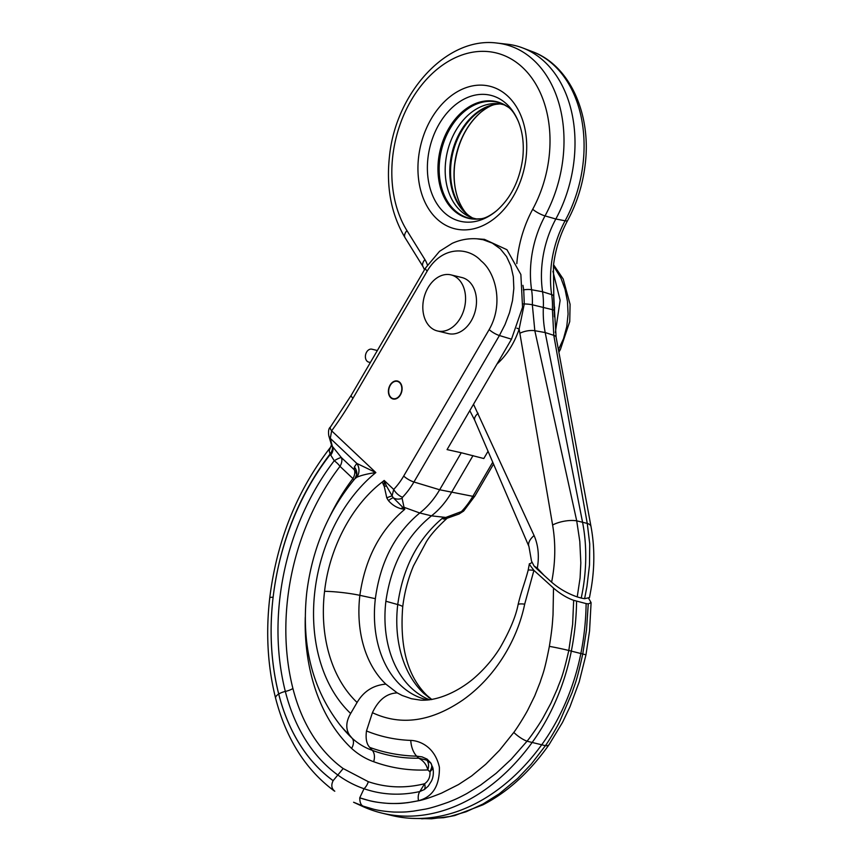 <?xml version="1.0" encoding="UTF-8"?>
<svg xmlns="http://www.w3.org/2000/svg" width="862" height="862" viewBox="0 0 862 862"><rect width="100%" height="100%" fill="white"/><g stroke="black" fill="none" stroke-linecap="round" stroke-linejoin="round"><path stroke-width="1.29" d="M377.362 350.522L371.888 349.185A6.659 4.816 -76.3 0 0 367.083 351.394A6.659 4.816 -76.3 0 0 365.477 357.881A6.659 4.816 -76.3 0 0 368.742 362.126A6.659 4.816 -76.3 0 0 368.947 362.169A57.819 41.796 103.7 0 1 370.401 362.46M388.482 389.947A9.245 6.68 103.7 0 1 397.436 381.026A9.245 6.68 103.7 0 1 402.015 390.066A9.245 6.68 103.7 0 1 394.182 399.128A9.245 6.68 103.7 0 1 393.061 398.987A9.245 6.68 103.7 0 1 388.482 389.947M339.93 724.791L342.548 727.959A171.279 123.837 -76.3 0 0 352.192 738.303A11.831 7.564 -46.6 0 1 351.599 748.41C358.269 754.412 365.617 758.84 373.655 761.706C390.971 768.042 409.019 770.779 427.8 769.928A10.344 7.101 113.2 0 0 426.862 760.187L418.738 758.204C402.651 758.474 387.157 755.855 372.276 750.339C364.982 747.774 358.28 743.766 352.192 738.303L349.422 734.963A168.478 121.811 -76.3 0 1 339.93 724.791C312.206 688.997 301.15 644.873 306.775 592.409C312.292 548.652 328.336 510.767 354.885 478.744L356.782 477.279C361.07 475.35 367.427 473.777 375.843 472.57L331.633 430.817L330.297 438.37A8.879 7.424 163 0 1 328.799 435.827L328.799 435.827C328.153 431.194 328.691 428.252 330.437 427.013A8.879 3.071 -143.7 0 0 331.633 430.817A308.521 223.042 -76.3 0 0 352.978 398.266A8.879 2.338 -149.7 0 1 351.265 395.238L330.437 427.013M278.695 694.029A10.355 4.224 165.8 0 0 275.614 698.263C286.109 738.788 305.579 769.615 334.014 790.766L334.79 791.219C331.514 788.611 330.954 785.099 333.131 780.681A193.541 139.924 103.7 0 1 278.695 694.029A218.689 158.102 103.7 0 1 273.103 597.258C279.859 542.877 298.834 495.144 330.049 454.058A16.723 12.09 -76.3 0 0 330.318 454.403L334.251 460.728A211.783 153.113 -76.3 0 0 279.913 597.732A211.783 153.113 -76.3 0 0 285.333 691.443A186.634 134.935 -76.3 0 0 337.818 775.003C346.007 780.95 354.745 785.53 364.023 788.73C381.898 794.883 400.496 795.82 419.837 791.542L424.416 789.506A10.344 5.678 57 0 0 424.621 783.741L419.837 791.542A10.322 6.616 -102.3 0 0 418.512 800.69C398.222 805.227 378.633 804.268 359.745 797.824L369.679 800.744C374.582 801.994 381.069 802.899 389.139 803.449C401.509 803.75 403.125 803.093 407.758 802.673L418.135 800.83C423.016 800.001 430.817 797.436 441.538 793.126L458.552 784.539L471.557 776.005L485.748 764.271L499.583 750.199L513.806 732.42C517.911 726.946 525.852 713.93 528.018 709.566L534.709 695.946L540.172 682.176C542.532 674.224 544.041 673.642 549.363 646.36C552.596 626.092 552.38 622.515 553.027 614.897L553.512 588.089L533.923 570.375L529.279 564.254L531.8 562.52M356.728 475.21A11.831 11.12 0.3 0 0 354.314 469.801A11.831 7.564 133.4 0 1 352.935 478.572A182.054 131.617 -76.3 0 0 329.747 516.586M487.914 451.505L483.808 458.53L461.267 452.744L439.663 489.767A75.705 54.737 103.7 0 1 419.751 512.987C395.087 533.47 380.293 562.035 375.358 598.681A103.257 74.649 -76.3 0 0 426.539 699.675A103.257 74.649 -76.3 0 0 428.069 700.019M429.642 699.847A103.257 74.649 103.7 0 1 428.015 699.157A103.257 74.649 103.7 0 1 385.885 601.245C391.132 564.675 406.336 536.207 431.485 515.842A75.705 54.737 -76.3 0 0 451.408 492.622L473.012 455.599M576.57 601.267A202.656 146.518 103.7 0 1 574.749 629.476A202.656 146.518 103.7 0 1 571.334 651.079A177.507 128.33 103.7 0 1 531.876 742.85A205.619 148.652 103.7 0 1 381.92 813.103L391.456 815.42A205.619 148.652 -76.3 0 0 412.273 818.372A205.619 148.652 -76.3 0 0 541.422 745.167A177.507 128.33 -76.3 0 0 580.88 653.396A202.656 146.518 -76.3 0 0 584.285 631.792A202.656 146.518 -76.3 0 0 586.117 603.594L573.672 600.318L572.627 624.39L568.801 650.487C562.056 679.989 560.214 680.237 557.369 688.695L550.904 703.22L543.179 717.572C540.689 722.162 531.703 735.631 527.027 741.212L511.241 759.228L496.081 773.354L480.705 785.023L466.784 793.59C456.354 799.149 454.199 799.796 448.585 802.102C437.131 806.207 428.888 808.631 423.856 809.375L413.135 811.185C408.351 811.616 406.724 812.306 393.912 812.058C385.54 811.508 378.806 810.56 373.709 809.235L363.398 806.218C361.027 805.41 359.81 802.63 359.745 797.878M588.768 598.54L591.095 602.646L588.272 603.874L586.505 629.896L582.777 653.892C576.279 683.447 574.846 683.792 572.249 692.315L559.686 721.58C557.498 726.246 549.536 739.962 545.409 745.684L531.283 764.098L517.566 778.58L499.227 793.827L482.989 804.02L466.159 811.745L449.942 816.476L431.582 818.792L412.273 818.372M588.272 603.874L586.117 603.594M553.436 265.787L560.947 278.146L565.052 289.32L567.476 301.463L568.08 314.08L566.754 326.666L563.489 338.744L558.501 349.509M401.25 508.752L404.774 509.313L393.18 497.665L386.392 485.866A11.831 1.476 169.6 0 1 384.29 486.513L386.79 497.88L388.428 500.617C392.07 504.798 396.337 507.502 401.25 508.752A11.831 5.754 107.5 0 1 402.414 507.61A8.879 7.478 -16.5 0 0 404.009 507.287L419.751 512.987L431.485 515.842L445.773 517.448A303.478 183.531 1.2 0 0 442.195 518.418C417.628 539.267 402.802 567.972 397.738 604.553A26.819 3.092 -173.3 0 1 402.705 606.977C404.397 592.733 407.995 579.027 413.48 565.871L426.334 541.821C430.224 535.259 437.153 527.404 447.109 518.245L459.037 514.011L463.67 511.026A8.879 3.836 -136.3 0 1 461.439 511.575L445.773 517.448A8.879 2.748 74.3 0 1 445.449 518.073L448.854 517.319M459.037 514.011A8.879 3.286 -109.4 0 0 460.168 512.437M447.109 518.245L443.758 519.086L442.195 518.418L445.449 518.073A11.831 10.57 -83.7 0 0 443.758 519.086M386.79 497.88A11.831 1.465 -28.3 0 1 392.048 495.984L393.697 489.433A63.045 45.578 -76.3 0 0 403.696 476.05L489.163 329.575C504.184 303.424 495.197 272.08 481.158 260.949C468.723 247.082 442.529 245.207 427.207 271.056L352.978 398.266M386.392 485.866L384.183 480.446A46.957 33.952 103.7 0 1 382.34 481.955C352.138 504.927 329.456 547.489 324.565 591.321A132.349 95.682 103.7 0 0 357.094 702.455C363.678 691.313 373.268 685.204 385.864 684.126L397.242 692.908L402.177 695.483L411.486 698.737L420.731 700.149C436.894 701.043 457.302 692.197 473.529 678.631C484.25 669.354 493.107 659.053 500.111 647.707C509.83 630.747 515.81 616.438 518.062 604.79A17.315 3.092 15.5 0 1 518.062 604.779A17.315 3.092 15.5 0 1 524.689 604.154L533.923 570.375A18.134 1.207 10.6 0 0 528.169 570.181L529.279 564.254M552.919 271.261L560.138 300.299L555.333 332.549M511.5 339.175L499.41 335.523L505.046 324.532L509.507 312.744L512.513 300.558L513.838 288.414L513.332 276.734L510.897 265.97L506.533 256.542L500.283 248.816L492.331 243.138L483.097 239.722L477.063 238.817L484.433 239.356L506.931 249.711L520.863 274.504L522.544 307.217L511.5 339.175L447.066 449.598L461.267 452.744M424.416 789.506L428.231 786.144L431.399 781.155C433.263 777.459 433.78 773.139 432.961 768.182L430.806 762.967L427.121 759.131L422.024 756.868L416.68 756.168C400.227 755.737 384.592 752.817 369.766 747.419C366.587 744.132 365.488 738.648 366.479 730.954L372.416 712.702C401.002 726.041 431.237 721.742 463.142 699.815C494.368 677.661 516.931 641.619 524.689 604.154M366.479 730.954C380.498 736.676 395.249 739.822 410.754 740.404C418.62 740.609 434.685 745.846 439.404 767.352C439.642 785.864 432.67 796.973 418.512 800.69M529.667 565.278L529.387 563.694M573.672 600.318C567.121 598.045 560.397 593.961 553.512 588.089M428.759 697.584L426.043 694.664L423.727 693.339L431.528 699.578M402.705 606.977C399.591 647.179 407.704 676.681 427.024 695.483L431.851 699.524M381.92 813.103A205.619 148.652 103.7 0 1 362.062 806.164L353.592 802.253L363.398 806.218M410.754 740.404A22.272 14.342 92 0 0 416.68 756.168L418.738 758.204C423.63 760.866 426.647 764.766 427.8 769.928L429.987 771.846L433.004 768.408L429.987 771.846C430.278 777.039 428.489 781.004 424.621 783.741C405.14 788.514 386.37 787.825 368.3 781.683L343.184 768.538A178.757 129.235 -76.3 0 1 292.918 688.501A11.831 4.827 -14.2 0 1 285.333 691.443A10.322 4.213 165.8 0 0 278.728 694.018A218.646 158.08 103.7 0 1 273.125 597.258A218.646 158.08 103.7 0 1 330.318 454.403A11.831 7.111 -38.2 0 0 332.366 446.43L332.258 446.3A11.831 6.971 -36.1 0 1 330.049 454.058L329.209 450.815L331.482 444.857L328.799 435.827M431.119 763.452L426.862 760.187M430.978 763.269C432.293 765.467 431.916 768.193 429.847 771.447L432.692 767.137M353.851 479.972A11.831 4.235 -142.7 0 0 352.935 478.572L340.005 466.364A11.831 7.564 133.4 0 0 341.384 457.593A11.831 1.95 -34.2 0 0 334.251 460.728A11.831 4.267 37.6 0 1 340.005 466.364A203.906 147.413 -76.3 0 0 287.692 598.271A203.906 147.413 -76.3 0 0 292.918 688.501M382.34 481.955A26.819 13.738 -127.7 0 0 384.29 486.513L384.183 480.446L393.697 489.433A8.879 3.836 43.7 0 0 402.543 497.255L402.101 498.311L404.009 507.287A303.478 60.459 -128.8 0 0 404.774 509.313L404.774 509.313C380.023 530.119 365.057 558.791 359.863 595.34A26.819 3.092 -173.3 0 0 324.565 591.321M356.782 477.279A11.831 11.486 83.6 0 0 356.814 463.422L375.843 472.57A145.592 105.261 103.7 0 0 314.867 591.235A145.592 105.261 103.7 0 0 350.662 713.488C345.964 721.516 345.543 728.67 349.422 734.963M332.366 446.43L330.297 438.37L356.814 463.422L354.368 466.967L354.314 469.801L341.384 457.593L332.84 446.936A11.831 6.476 -44.4 0 1 330.889 454.953M354.885 478.744L356.868 474.197A11.831 11.163 1.9 0 0 354.368 466.967M402.101 498.311A8.879 7.058 -19.8 0 1 393.18 497.665A11.831 1.573 -41.2 0 0 388.428 500.617M373.655 761.706A11.831 8.135 -68.5 0 0 372.276 750.339L369.766 747.419M368.3 781.683A11.831 8.157 109.3 0 1 364.023 788.73L359.745 797.824M333.131 780.681L343.184 768.538M332.258 446.3L331.482 444.857M372.416 712.702C378.45 699.879 386.726 693.285 397.242 692.908M465.308 303.101A28.845 20.85 -76.3 0 0 451.009 274.892A28.845 20.85 -76.3 0 0 423.08 302.734A28.845 20.85 -76.3 0 0 437.379 330.943A28.845 20.85 -76.3 0 0 465.308 303.101M451.009 274.892L461.935 277.542A28.845 20.85 103.7 0 1 476.233 305.762A28.845 20.85 103.7 0 1 448.305 333.605L437.379 330.943M388.751 389.947A8.879 6.422 103.7 0 1 397.35 381.381A8.879 6.422 103.7 0 1 401.746 390.066A8.879 6.422 103.7 0 1 393.147 398.632A8.879 6.422 103.7 0 1 388.751 389.947M554.417 314.35L554.6 307.109M505.154 105.175A58.724 42.453 -76.3 0 0 497.18 103.623A58.724 42.453 -76.3 0 0 445.719 161.119A58.724 42.453 -76.3 0 0 469.65 216.804A58.724 42.453 -76.3 0 0 477.44 219.077M573.93 161.377A118.342 85.553 -76.3 0 0 522.76 47.96A118.342 85.553 -76.3 0 0 507.546 44.253L497.277 43.1A117.038 84.616 103.7 0 1 562.94 158.92A117.038 84.616 103.7 0 1 545.032 215.909L555.828 219.002A118.342 85.553 -76.3 0 0 573.93 161.377M522.932 285.333L523.719 289.858A10.355 3.502 171.6 0 1 531.585 289.74L542.575 291.755L551.658 294.621A90.068 65.113 103.7 0 1 551.324 264.645A90.068 65.113 103.7 0 1 565.106 220.791A10.355 2.446 28.4 0 0 567.638 220.489C576.915 203.206 582.755 184.651 585.147 164.804C591.644 114.571 570.051 65.393 532.414 51.645A117.038 84.616 103.7 0 1 583.014 163.812A117.038 84.616 103.7 0 1 565.106 220.791L555.828 219.002A88.754 64.165 -76.3 0 0 542.241 262.21A88.754 64.165 -76.3 0 0 542.575 291.755A65.684 47.485 -76.3 0 1 543.351 307.098A88.754 64.165 -76.3 0 0 545.193 332.549L582.486 521.866A147.93 106.942 -76.3 0 1 584.393 578.973A147.93 106.942 -76.3 0 1 581.214 598.077L584.608 598.702L586.925 586.602L589.5 565.063L589.737 543.879L587.259 523.406L576.721 520.853L579.803 541.465L580.826 562.951L580.083 578.003L577.228 596.903L581.214 598.077M516.823 263.61A100.38 72.57 -76.3 0 1 517.351 258.147A100.38 72.57 -76.3 0 1 532.705 209.272A10.355 2.446 -151.6 0 0 545.032 215.909A90.068 65.113 103.7 0 0 531.24 259.764A90.068 65.113 103.7 0 0 531.585 289.74A64.37 46.537 103.7 0 1 532.339 304.782L534.828 330.717A11.26 4.191 168.9 0 0 519.861 333.292L552.607 525.001C555.785 543.61 555.462 562.67 551.615 582.173L536.929 568.909L534.031 565.957L537.306 568.177L544.073 575.374M519.861 333.292L519.139 329.036L524.279 303.952L523.719 289.858A5.915 1.993 173.7 0 1 523.32 289.912M473.518 404.267L534.084 535.539C538.297 545.215 539.364 556.098 537.306 568.177A7.898 5.075 -48 0 0 536.929 568.909M534.031 565.957L531.498 561.065L528.945 546.519A20.235 9.902 -22.3 0 1 534.084 535.539M577.228 596.903C567.681 593.606 559.147 588.692 551.615 582.173M567.638 220.489C560.128 234.453 555.408 249.495 553.447 265.636L553.792 296.334A10.355 3.502 -8.4 0 0 551.658 294.621A64.37 46.537 103.7 0 1 552.413 309.663L553.792 335.329L545.193 332.549L534.828 330.717L576.721 520.853A18.145 6.756 168.9 0 0 552.607 525.001M516.888 328.174L519.139 329.036A68.001 49.166 -76.3 0 1 496.997 364.023M590.998 526.51L556.119 337.247A11.26 4.191 -11.1 0 0 553.792 335.329L587.259 523.406A18.145 6.756 -11.1 0 1 590.998 526.51C594.715 546.573 594.758 567.25 591.149 588.53L589.489 597.571L584.608 598.702M591.095 602.646L589.554 630.919L585.966 654.808L568.801 650.487A17.337 0.851 -168.2 0 0 549.363 646.36M553.566 264.709L563.198 279.019L570.084 304.318L569.739 321.569L560.386 349.509A8.879 2.338 -149.7 0 1 558.576 349.897M493.441 464.241L474.919 495.984A8.879 2.338 -149.7 0 1 472.839 496.329L492.633 462.388M461.439 511.575A71.869 51.957 -76.3 0 0 472.839 496.329L439.663 489.767L413.943 481.998L499.41 335.523A8.879 2.338 30.3 0 1 489.163 329.575M357.094 702.455L350.662 713.488M423.727 693.339A105.735 76.449 -76.3 0 1 397.738 604.553L385.885 601.245M513.806 732.42A15.419 4.989 -142.6 0 0 527.027 741.212L545.409 745.684A15.419 5.646 35.1 0 0 549.116 744.574L549.116 744.574C529.828 771.964 507.75 792.049 482.892 804.849L454.748 815.549L443.628 817.704L421.593 818.792M305.277 617.192A182.054 131.617 -76.3 0 0 351.599 748.41M333.141 780.649A193.497 139.892 103.7 0 1 278.728 694.018M403.696 476.05A8.879 2.338 30.3 0 0 413.943 481.998A71.869 51.957 -76.3 0 1 402.543 497.255M375.358 598.681L359.863 595.34A105.735 76.449 -76.3 0 0 385.864 684.126M275.614 698.263C267.651 666.445 265.701 632.934 269.763 597.743A10.355 1.196 6.7 0 1 273.103 597.258M427.207 271.056A8.879 2.338 -149.7 0 1 425.494 268.039L351.265 395.238M454.608 164.319A64.79 46.839 103.7 0 1 480.802 112.297C466.536 124.958 457.841 142.359 454.716 164.534C453.207 178.348 454.662 190.685 459.08 201.568A64.79 46.839 103.7 0 1 454.608 164.319M480.802 112.297C487.105 107.319 492.342 104.636 496.512 104.248A59.984 43.369 -76.3 0 0 451.095 162.649A59.984 43.369 -76.3 0 0 469.348 215.942C465.814 213.679 462.398 208.895 459.08 201.568M499.874 103.903A59.693 43.165 -76.3 0 0 450.32 162.412A59.693 43.165 -76.3 0 0 472.171 217.784M496.631 210.705C510.897 198.055 519.581 180.643 522.706 158.468C524.215 144.665 522.76 132.317 518.342 121.434A64.79 46.839 -76.3 0 0 468.066 97.266A64.79 46.839 -76.3 0 0 427.972 157.843A64.79 46.839 -76.3 0 0 446.915 214.832A64.79 46.839 -76.3 0 0 496.631 210.705C490.327 215.683 485.09 218.366 480.91 218.754A59.984 43.369 -76.3 0 1 438.499 159.589A59.984 43.369 -76.3 0 1 508.084 107.06L502.783 104A59.693 43.165 -76.3 0 0 439.706 159.826A59.693 43.165 -76.3 0 0 474.8 219.045L480.91 218.754M526.046 157.983A73.378 53.045 -76.3 0 0 480.834 85.122A73.378 53.045 -76.3 0 0 418.609 157.046A73.378 53.045 -76.3 0 0 463.411 229.895A73.378 53.045 -76.3 0 0 525.906 159.114A73.378 53.045 -76.3 0 0 526.046 157.983M497.277 43.1C446.979 36.107 395.701 92.687 389.462 156.421C386.068 187.485 391.273 214.595 405.086 237.74A10.355 5.829 -31.8 0 1 406.929 230.585A106.716 77.149 -76.3 0 1 392.792 155.936A106.716 77.149 -76.3 0 1 483.28 51.343A106.716 77.149 -76.3 0 1 549.04 157.315A106.716 77.149 -76.3 0 1 532.705 209.272M427.412 264.946A29.373 21.238 -76.3 0 0 424.923 259.581L406.929 230.585M424.492 269.752L423.08 266.735A10.355 5.829 -31.8 0 1 424.923 259.581M553.792 296.334L554.525 310.913A10.355 1.896 2.4 0 0 552.413 309.663L532.339 304.782A10.355 1.896 -177.6 0 0 524.279 303.952A5.915 1.088 -177.9 0 1 522.965 303.909M528.945 546.519L474.779 420.387A13.092 6.4 -22.3 0 1 478.098 413.286M560.386 349.509L558.964 351.944M463.67 511.026L474.919 495.984M585.966 654.808L579.189 681.917L569.976 706.765L562.509 722.421L549.116 744.574M528.169 570.181C524.656 583.585 521.284 591.02 518.062 604.779M269.763 597.743C276.982 539.914 297.465 489.454 331.234 446.354M477.063 238.817C468.422 238.235 460.114 239.755 452.162 243.364L439.545 251.316L425.494 268.039M397.35 381.381L399.171 381.823M393.147 398.632L394.968 399.074M553.663 295.45L554.385 316.807M496.512 104.248L499.982 103.925M532.414 51.645L522.76 47.96M518.342 121.434C515.034 114.118 511.608 109.323 508.084 107.06M474.779 420.387L469.79 410.646M423.08 266.735L405.086 237.74M556.119 337.247L554.525 310.913M472.279 217.827L469.348 215.942"/></g></svg>
